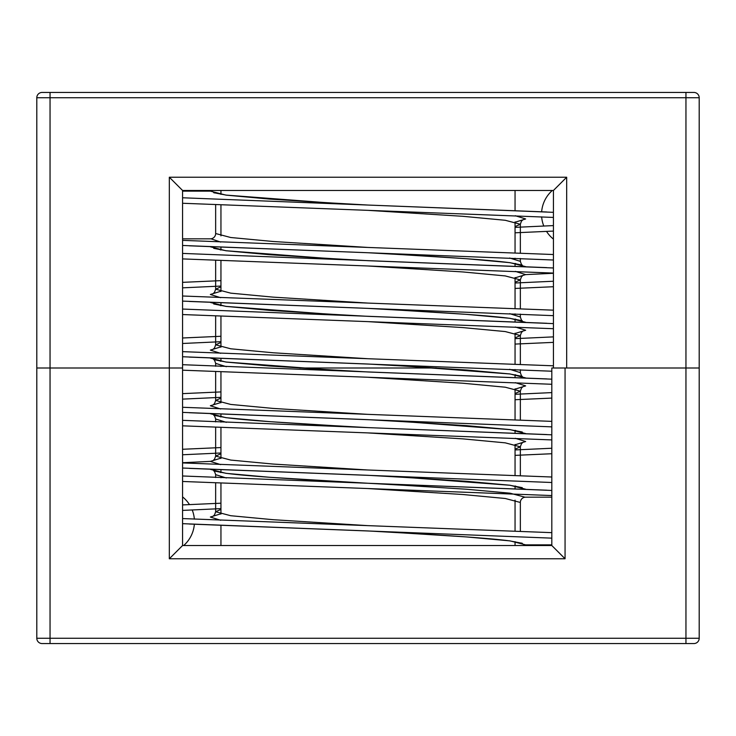 <?xml version="1.0" encoding="UTF-8"?>
<svg xmlns="http://www.w3.org/2000/svg" width="736" height="736" viewBox="0 0 736 736"><rect width="100%" height="100%" fill="white"/><g stroke="black" fill="none" stroke-linecap="round" stroke-linejoin="round"><path stroke-width="1.1" d="M551.816 544.861L525.651 544.861A5.299 5.299 0 0 1 521.677 543.076M520.352 531.245L520.352 502.467A5.299 5.299 0 0 1 525.651 497.168L551.816 497.168M182.574 238.832L210.349 238.832A5.299 5.299 0 0 0 215.648 233.533L215.648 204.755M214.323 192.924A5.299 5.299 0 0 0 210.349 191.139L182.574 191.139M182.574 475.98L368 483.258L403.08 485.245L466.293 489.219L510.039 493.194L525.062 497.205M220.69 242.061L210.938 238.795M182.574 203.265L553.426 217.433M553.426 231.086L515.053 232.797M182.574 258.906L553.426 273.074M553.426 286.727L515.053 288.438M182.574 314.548L553.426 328.716M553.426 342.369L515.053 344.08M182.574 370.19L551.816 384.275M551.816 398.093L515.053 399.722M182.574 425.831L551.816 439.916M551.816 453.735L515.053 455.363M182.574 481.473L551.816 495.558M182.574 240.359L553.426 254.527M220.947 280.637L182.574 282.348M182.574 296.001L553.426 310.169M220.947 336.278L182.574 337.99M182.574 351.642L553.426 365.81M220.947 391.92L182.574 393.631M182.574 407.284L551.816 421.369M220.947 447.562L182.574 449.273M182.574 462.926L551.816 477.011M220.947 503.203L182.574 504.914M182.574 518.567L551.816 532.652M368 210.349L462.99 216.31L505.264 220.285L520.352 224.259L515.053 226.605M220.947 249.734L220.294 249.89M368 265.99L462.99 271.952L505.264 275.926L520.352 279.901L515.053 282.247M220.947 305.376L220.294 305.532M368 321.632L462.99 327.594L505.264 331.568L520.352 335.542L515.053 337.888M220.947 361.017L220.294 361.174M325.79 369.582L226.274 362.038L213.725 359.628C213.955 358.947 214.599 360.189 215.648 363.363L226.338 366.703M368 377.274L462.99 383.235L505.264 387.21L520.352 391.184L515.053 393.53M220.947 416.659L220.294 416.815M182.574 420.339L368 427.616C308.614 424.304 250.838 420.964 226.274 417.68L213.725 415.27C213.955 414.589 214.599 415.831 215.648 419.005L226.338 422.344M368 432.915L462.99 438.877L505.264 442.851L520.352 446.826L515.053 449.172M220.947 472.3L220.294 472.457M210.349 469.356L225.961 473.322L269.707 477.296L368 483.258C308.614 479.946 250.838 476.606 226.274 473.322L213.725 470.911C213.955 470.23 214.599 471.472 215.648 474.646L226.338 477.986M368 488.557L462.99 494.518L505.264 498.493L520.352 502.467M215.648 233.533L230.736 237.507L273.01 241.482L368 247.443M509.662 258.014L520.352 261.354C521.401 264.528 522.045 265.77 522.275 265.089L509.726 262.678C485.162 259.394 427.386 256.054 368 252.742L553.426 260.02M515.706 263.543L515.053 263.7M220.947 286.828L215.648 289.174L230.736 293.149L273.01 297.123L368 303.085M509.662 313.656L520.352 316.995C521.401 320.169 522.045 321.411 522.275 320.73L509.726 318.32C485.162 315.036 427.386 311.696 368 308.384L553.426 315.661M515.706 319.185L515.053 319.341M220.947 342.47L215.648 344.816L230.736 348.79L273.01 352.765L368 358.726M509.662 369.297L520.352 372.637C521.401 375.811 522.045 377.053 522.275 376.372L509.726 373.962L410.21 366.418M515.706 374.826L515.053 374.983M220.947 398.112L215.648 400.458L230.736 404.432L273.01 408.406L368 414.368M515.706 430.468L515.053 430.624M220.947 453.753L215.648 456.099L230.736 460.074L273.01 464.048L368 470.01M515.706 486.11L515.053 486.266M220.947 509.395L215.648 511.741L230.736 515.715L273.01 519.69L368 525.651M169.326 368L36.8 368L182.574 368L169.326 368L169.326 177.229L566.674 177.229L566.674 368L699.2 368L551.816 368L551.816 545.523L182.574 545.523L169.326 558.771L169.326 368M36.8 97.741L36.8 638.259L50.048 638.259L50.048 97.741L36.8 97.741A5.299 5.299 0 0 1 42.099 92.442L50.048 92.442L50.048 97.741L685.952 97.741L685.952 638.259L699.2 638.259L699.2 97.741L685.952 97.741L685.952 92.442L693.901 92.442L50.048 92.442M515.053 190.477L515.053 210.542M515.053 221.913L515.053 252.816M515.053 258.244L515.053 259.008M515.053 263.442L515.053 266.184M515.053 277.555L515.053 308.458M515.053 313.886L515.053 314.649M515.053 319.084L515.053 321.825M515.053 333.196L515.053 364.099M436.347 368L299.653 368L436.347 368M169.326 177.229L182.574 190.477L553.426 190.477L566.674 177.229M693.901 92.442A5.299 5.299 0 0 1 699.2 97.741M36.8 638.259A5.299 5.299 0 0 0 42.099 643.558L693.901 643.558A5.299 5.299 0 0 0 699.2 638.259A5.299 5.299 0 0 1 693.901 643.558M220.947 545.523L220.947 525.458M220.947 514.087L220.947 483.184M220.947 477.756L220.947 476.992M220.947 472.558L220.947 469.816M220.947 458.445L220.947 427.542M220.947 422.114L220.947 421.351M220.947 416.916L220.947 414.175M220.947 402.804L220.947 371.901M551.816 545.523L565.064 558.771L565.064 368M552.313 190.477A31.795 31.795 0 0 0 541.65 211.738M541.65 216.872A31.795 31.795 0 0 0 543.803 226.072M546.535 231.417A31.795 31.795 0 0 0 553.426 239.108M194.35 519.128A31.795 31.795 0 0 0 192.197 509.928M189.465 504.583A31.795 31.795 0 0 0 182.574 496.892M183.687 545.523A31.795 31.795 0 0 0 194.35 524.262M182.574 253.414L546.756 267.628M553.426 281.235L515.053 283.01M182.574 309.056L546.756 323.27M553.426 336.876L515.053 338.652M182.574 364.697L546.756 378.911M551.816 392.601L515.053 394.294M210.349 413.715L225.961 417.68L269.707 421.654L332.92 425.629L368 427.616L546.756 434.553M551.816 448.242L515.053 449.935M210.349 461.389L182.574 462.714L210.349 461.389M551.816 490.452L368 483.258L546.756 490.194M210.349 191.139L225.961 195.114L269.707 199.088L332.92 203.062L368 205.05L546.756 211.986M515.31 215.731L525.651 218.96L515.053 222.235M210.349 246.79L225.961 250.755L269.707 254.73L332.92 258.704L368 260.691L553.426 267.968M515.31 271.372L525.651 274.602L515.053 277.877M210.349 302.432L225.961 306.397L269.707 310.371L332.92 314.346L368 316.333L553.426 323.61M515.31 327.014L525.651 330.243L515.053 333.518M210.349 358.073L225.961 362.038L269.707 366.013L332.92 369.987L368 371.974L551.816 379.169M515.31 382.656L525.651 385.885L515.053 389.16M515.31 438.297L525.651 441.526L515.053 444.802M182.574 197.772L553.426 212.327M553.426 225.593L515.053 227.369M220.947 508.631L182.574 510.407M189.244 524.014L551.816 538.145M189.244 245.806L368 252.742L403.08 254.73L466.293 258.704L510.039 262.678L525.651 266.644M553.426 273.286L525.651 274.611L553.426 273.286M220.947 286.065L182.574 287.84M189.244 301.447L368 308.384L403.08 310.371L466.293 314.346L510.039 318.32L525.651 322.285M220.947 341.706L182.574 343.482M189.244 357.089L551.816 371.22M220.947 397.348L182.574 399.124M189.244 412.73L551.816 426.862M220.947 452.99L182.574 454.765M189.244 468.372L551.816 482.503M220.947 291.198L210.349 294.474L220.69 297.703M220.947 346.84L210.349 350.115L220.69 353.344M182.574 356.748L368 364.026L403.08 366.013L466.293 369.987L510.039 373.962L525.651 377.927M220.947 402.482L210.349 405.757L220.69 408.986M182.574 412.39L368 419.667L403.08 421.654L466.293 425.629L510.039 429.603L525.651 433.568M220.947 458.123L210.349 461.398L220.69 464.628M182.574 468.032L368 475.309L403.08 477.296L466.293 481.27L510.039 485.245L525.651 489.21M220.947 513.765L210.349 517.04L220.69 520.269M182.574 523.673L368 530.95L403.08 532.938L466.293 536.912L510.039 540.886L525.651 544.861M50.048 643.558L50.048 638.259L685.952 638.259L685.952 643.558M565.064 558.771L169.326 558.771M551.816 434.81L368 427.616M182.574 245.465L368 252.742M182.574 301.107L368 308.384M213.725 192.703L226.274 195.114L325.79 202.658M346.987 203.863L368 205.05M520.352 253.037L520.352 224.259C521.401 221.085 522.045 219.843 522.275 220.524M515.706 222.07L515.053 222.171M213.725 248.345L226.274 250.755L325.79 258.299M346.987 259.504L368 260.691M520.352 308.678L520.352 279.901C521.401 276.727 522.045 275.485 522.275 276.166M515.706 277.711L515.053 277.812M213.725 303.986L226.274 306.397L325.79 313.941M346.987 315.146L368 316.333M520.352 364.32L520.352 335.542C521.401 332.368 522.045 331.126 522.275 331.807M515.706 333.353L515.053 333.454M346.987 370.788L368 371.974M520.352 419.962L520.352 391.184C521.401 388.01 522.045 386.768 522.275 387.449M515.706 388.994L515.053 389.096M520.352 475.603L520.352 446.826C521.401 443.652 522.045 442.41 522.275 443.09M515.706 444.636L515.053 444.737M215.648 260.397L215.648 289.174C214.599 292.348 213.955 293.59 213.725 292.91M215.648 316.038L215.648 344.816C214.599 347.99 213.955 349.232 213.725 348.551M215.648 363.363L215.648 366.252M215.648 371.68L215.648 400.458C214.599 403.632 213.955 404.874 213.725 404.193M215.648 419.005L215.648 421.894M215.648 427.322L215.648 456.099C214.599 459.273 213.955 460.515 213.725 459.834M215.648 474.646L215.648 477.535M215.648 482.963L215.648 511.741C214.599 514.915 213.955 516.157 213.725 515.476M520.352 258.465L520.352 261.354M520.352 314.106L520.352 316.995M520.352 369.748L520.352 372.637M522.275 543.297L509.726 540.886C485.162 537.602 427.386 534.262 368 530.95M220.294 291.364L220.947 291.263M220.294 347.006L220.947 346.904M389.013 365.212L368 364.026M220.294 402.647L220.947 402.546M522.275 432.014L509.726 429.603L410.21 422.059M389.013 420.854L368 419.667M220.294 458.289L220.947 458.188M522.275 487.655L509.726 485.245L410.21 477.701M389.013 476.496L368 475.309M220.294 513.93L220.947 513.829M220.947 190.477L220.947 194.35M220.947 204.976L220.947 235.879M220.947 247.25L220.947 249.992M220.947 260.618L220.947 291.52M220.947 302.892L220.947 305.633M220.947 316.259L220.947 347.162M220.947 358.533L220.947 361.275M220.947 365.709L220.947 366.473M553.426 190.477L553.426 368M182.574 190.477L182.574 545.523M515.053 545.523L515.053 541.65M515.053 531.024L515.053 500.121M515.053 488.75L515.053 486.008M515.053 475.382L515.053 444.48M515.053 433.108L515.053 430.367M515.053 419.741L515.053 388.838M515.053 377.467L515.053 374.725M515.053 370.291L515.053 369.527"/></g></svg>
